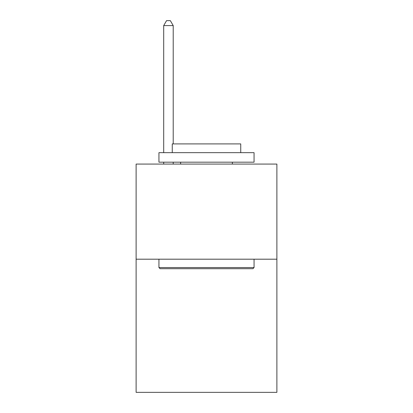 <?xml version="1.0" encoding="UTF-8"?>
<svg xmlns="http://www.w3.org/2000/svg" width="413" height="413" viewBox="0 0 413 413"><rect width="100%" height="100%" fill="white"/><g stroke="black" fill="none" stroke-linecap="round" stroke-linejoin="round"><path stroke-width="0.62" d="M276.886 259.194L276.886 392.35L136.114 392.35L136.114 164.08L276.886 164.08L276.886 259.194L136.114 259.194M160.084 268.703L158.943 267.562L254.057 267.562L252.916 268.703L160.084 268.703M254.057 152.665L254.057 162.18L158.943 162.18L158.943 152.665L254.057 152.665M172.257 152.665L172.257 143.915L240.743 143.915L240.743 152.665M254.057 259.194L254.057 267.562M158.943 259.194L158.943 267.562M232.369 162.18L232.369 164.08M180.631 162.18L180.631 164.08M173.212 143.915L173.212 25.596L163.698 25.596L163.698 152.665M163.698 162.18L163.698 164.08M173.212 162.18L173.212 164.08M163.698 25.596L166.553 20.65L170.357 20.65L173.212 25.596"/></g></svg>
